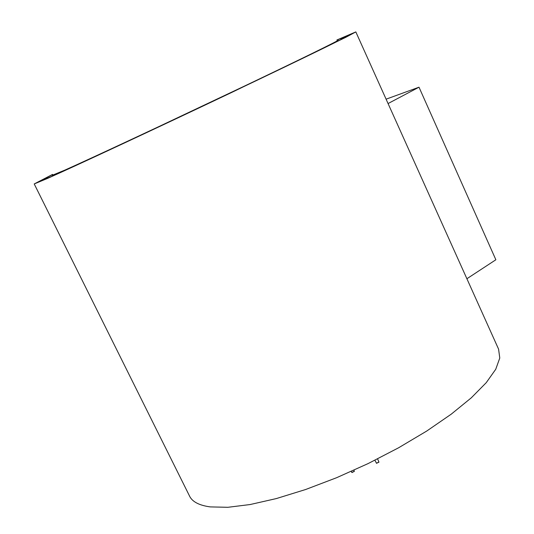 <?xml version="1.0" encoding="UTF-8"?>
<svg xmlns="http://www.w3.org/2000/svg" width="534" height="534" viewBox="0 0 534 534"><rect width="100%" height="100%" fill="white"/><g stroke="black" fill="none" stroke-linecap="round" stroke-linejoin="round"><path stroke-width="0.8" d="M52.519 174.545L38.902 181.72L51.958 176.287C78.825 164.345 157.757 127.533 231.215 92.596C304.767 57.625 352.967 34.016 351.152 34.103L337.007 40.05L350.918 34.216C351.178 34.703 328.644 45.864 283.307 67.705L117.74 146.049C65.989 170.112 39.783 181.96 39.136 181.607L52.519 174.551M355.838 31.933L498.582 349.156L499.777 358.027L495.732 369.288L486.227 382.684L471.295 397.823L451.243 414.164L426.699 431.065L398.591 447.786L368.113 463.579L336.634 477.703L305.575 489.531L276.325 498.576L250.092 504.543L227.844 507.3L210.262 506.906C198.955 505.358 191.993 501.633 189.383 495.726L34.236 183.976M336.867 40.01L355.831 31.906L345.845 37.3L232.116 92.242C156.222 128.334 74.84 166.281 47.439 178.456L34.223 183.943L52.579 174.404M52.219 175.306L64.574 170.239C90.299 158.778 164.859 123.981 232.383 91.841C300.015 59.661 342.367 38.849 337.788 40.304M52.492 174.611L51.391 175.165L52.492 174.618M55.87 174.358L61.864 171.561L55.87 174.358M150.021 130.817L156.716 127.706L150.021 130.817M341.553 38.828L348.228 35.725L341.553 38.828M277.266 70.435L284.282 67.177L277.266 70.435M378.793 462.19L376.637 463.258M374.881 460.261L376.51 463.218L378.933 461.99L377.578 458.906M354.189 471.415L352.06 472.503M351.205 471.429L351.906 472.456L354.329 471.215L353.942 470.2M466.896 278.735L495.859 259.764L419.003 87.196L388.064 103.556M386.095 99.17L419.003 87.196M59.748 172.562L54.995 174.825L59.741 172.549M53.941 175.339L61.55 171.714L53.941 175.339M154.333 128.827L150.374 130.676L154.326 128.814M148.459 131.638L156.375 127.866L148.459 131.638M150.014 130.897L150.982 130.436L150.014 130.897M281.725 68.372L277.246 70.508L281.718 68.359M276.372 70.935L283.948 67.331L276.372 70.935M345.758 36.879L341.78 38.775L345.752 36.866M341.032 39.142L347.921 35.871L341.032 39.142M378.786 462.344L378.933 461.99M376.73 463.305L376.37 463.192M354.182 471.569L354.329 471.215M352.146 472.543L351.779 472.436"/></g></svg>
